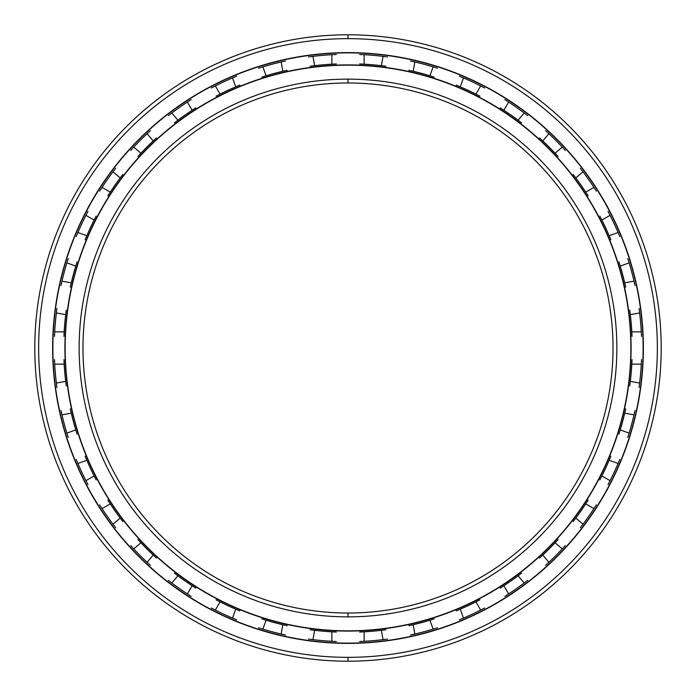 <?xml version="1.0" encoding="UTF-8"?>
<svg xmlns="http://www.w3.org/2000/svg" width="696" height="696" viewBox="0 0 696 696"><rect width="100%" height="100%" fill="white"/><g stroke="black" fill="none" stroke-linecap="round" stroke-linejoin="round"><path stroke-width="1.04" d="M348 82.981A265.019 265.019 0 0 0 82.981 348A265.019 265.019 0 0 0 348 613.019A265.019 265.019 0 0 1 82.981 348A265.019 265.019 0 0 1 348 82.981L348 79.127A268.874 268.874 0 0 0 79.127 348A268.874 268.874 0 0 0 348 616.873L348 613.019L348 616.873A268.874 268.874 0 0 1 79.127 348A268.874 268.874 0 0 1 348 79.127A268.874 268.874 0 0 1 616.873 348A268.874 268.874 0 0 1 348 616.873A268.874 268.874 0 0 0 616.873 348A268.874 268.874 0 0 0 348 79.127L348 82.981A265.019 265.019 0 0 1 613.019 348A265.019 265.019 0 0 1 348 613.019A265.019 265.019 0 0 0 613.019 348A265.019 265.019 0 0 0 348 82.981M348 630.846L348 631.081A283.081 283.081 0 0 0 631.081 348A283.081 283.081 0 0 0 348 64.919L348 65.154A282.846 282.846 0 0 1 630.846 348A282.846 282.846 0 0 1 348 630.846A282.846 282.846 0 0 1 65.154 348A282.846 282.846 0 0 1 348 65.154L348 64.919A283.081 283.081 0 0 1 631.081 348A283.081 283.081 0 0 1 348 631.081A283.081 283.081 0 0 1 64.919 348A283.081 283.081 0 0 1 348 64.919A283.081 283.081 0 0 0 64.919 348A283.081 283.081 0 0 0 348 631.081L348 630.846A282.846 282.846 0 0 0 630.846 348A282.846 282.846 0 0 0 348 65.154A282.846 282.846 0 0 0 65.154 348A282.846 282.846 0 0 0 348 630.846M348 52.87A295.13 295.13 0 0 0 52.87 348A295.13 295.13 0 0 0 348 643.13A295.13 295.13 0 0 1 52.87 348A295.13 295.13 0 0 1 348 52.87L348 52.626A295.374 295.374 0 0 0 52.626 348A295.374 295.374 0 0 0 348 643.374L348 643.374A295.374 295.374 0 0 1 52.626 348A295.374 295.374 0 0 1 348 52.626A295.374 295.374 0 0 1 643.374 348A295.374 295.374 0 0 1 348 643.374A295.374 295.374 0 0 0 643.374 348A295.374 295.374 0 0 0 348 52.626L348 52.87A295.13 295.13 0 0 1 643.13 348A295.13 295.13 0 0 1 348 643.13A295.13 295.13 0 0 0 643.13 348A295.13 295.13 0 0 0 348 52.87M348 657.346L348 661.2A313.2 313.2 0 0 0 661.2 348A313.2 313.2 0 0 0 348 34.8L348 38.654A309.346 309.346 0 0 1 657.346 348A309.346 309.346 0 0 1 348 657.346A309.346 309.346 0 0 1 38.654 348A309.346 309.346 0 0 1 348 38.654L348 34.8A313.2 313.2 0 0 1 661.2 348A313.2 313.2 0 0 1 348 661.2A313.2 313.2 0 0 1 34.8 348A313.2 313.2 0 0 1 348 34.8A313.2 313.2 0 0 0 34.8 348A313.2 313.2 0 0 0 348 661.2L348 657.346A309.346 309.346 0 0 0 657.346 348A309.346 309.346 0 0 0 348 38.654A309.346 309.346 0 0 0 38.654 348A309.346 309.346 0 0 0 348 657.346M359.658 54.497L364.139 54.714A293.729 293.729 0 0 1 383.035 56.367A293.729 293.729 0 0 0 364.139 54.714L364.139 64.171L364.139 54.714M410.449 60.978L414.825 61.97A293.729 293.729 0 0 1 433.147 66.877A293.729 293.729 0 0 0 414.825 61.97L413.18 71.279L414.825 61.97M459.343 76.186L463.475 77.917A293.729 293.729 0 0 1 480.666 85.939A293.729 293.729 0 0 0 463.475 77.917L460.239 86.809L463.475 77.917M504.852 99.65L508.619 102.068A293.729 293.729 0 0 1 524.158 112.952A293.729 293.729 0 0 0 508.619 102.068L503.887 110.264L508.619 102.068M545.594 130.657L548.883 133.702A293.729 293.729 0 0 1 562.298 147.117A293.729 293.729 0 0 0 548.883 133.702L542.802 140.949L548.883 133.702M580.333 168.275L583.048 171.842A293.729 293.729 0 0 1 593.932 187.381A293.729 293.729 0 0 0 583.048 171.842L575.801 177.915L583.048 171.842M608.008 211.349L610.061 215.334A293.729 293.729 0 0 1 618.083 232.525A293.729 293.729 0 0 0 610.061 215.334L601.875 220.058L610.061 215.334M627.792 258.573L629.123 262.853A293.729 293.729 0 0 1 634.03 281.175A293.729 293.729 0 0 0 629.123 262.853L620.232 266.09L629.123 262.853M639.067 308.519L639.633 312.965A293.729 293.729 0 0 1 641.286 331.861L631.829 331.861A284.29 284.29 0 0 0 630.324 314.609L639.633 312.965L630.324 314.609A284.29 284.29 0 0 1 631.829 331.861L641.286 331.861A293.729 293.729 0 0 0 639.633 312.965M641.503 359.658L641.286 364.139A293.729 293.729 0 0 1 639.633 383.035L630.324 381.391A284.29 284.29 0 0 0 631.829 364.139A284.29 284.29 0 0 1 630.324 381.391L639.633 383.035A293.729 293.729 0 0 0 641.286 364.139L631.829 364.139L641.286 364.139M635.022 410.449L634.03 414.825A293.729 293.729 0 0 1 629.123 433.147A293.729 293.729 0 0 0 634.03 414.825L624.721 413.18L634.03 414.825M619.814 459.343L618.083 463.475A293.729 293.729 0 0 1 610.061 480.666A293.729 293.729 0 0 0 618.083 463.475L609.191 460.239L618.083 463.475M596.35 504.852L593.932 508.619A293.729 293.729 0 0 1 583.048 524.158A293.729 293.729 0 0 0 593.932 508.619L585.736 503.887L593.932 508.619M565.343 545.594L562.298 548.883A293.729 293.729 0 0 1 548.883 562.298A293.729 293.729 0 0 0 562.298 548.883L555.051 542.802L562.298 548.883M527.725 580.333L524.158 583.048A293.729 293.729 0 0 1 508.619 593.932A293.729 293.729 0 0 0 524.158 583.048L518.085 575.801L524.158 583.048M484.651 608.008L480.666 610.061A293.729 293.729 0 0 1 463.475 618.083A293.729 293.729 0 0 0 480.666 610.061L475.942 601.875L480.666 610.061M437.427 627.792L433.147 629.123A293.729 293.729 0 0 1 414.825 634.03A293.729 293.729 0 0 0 433.147 629.123L429.91 620.232L433.147 629.123M387.481 639.067L383.035 639.633A293.729 293.729 0 0 1 364.139 641.286A293.729 293.729 0 0 0 383.035 639.633L381.391 630.324L383.035 639.633M336.342 63.954L331.861 64.171A284.29 284.29 0 0 0 314.609 65.676L312.965 56.367L314.609 65.676A284.29 284.29 0 0 1 331.861 64.171L331.861 54.714A293.729 293.729 0 0 0 312.965 56.367A293.729 293.729 0 0 1 331.861 54.714L331.861 64.171M287.196 70.287L282.82 71.279A284.29 284.29 0 0 0 266.09 75.768L262.853 66.877L266.09 75.768A284.29 284.29 0 0 1 282.82 71.279L281.175 61.97A293.729 293.729 0 0 0 262.853 66.877A293.729 293.729 0 0 1 281.175 61.97L282.82 71.279M239.894 85.069L235.761 86.809A284.29 284.29 0 0 0 220.058 94.125L215.334 85.939L220.058 94.125A284.29 284.29 0 0 1 235.761 86.809L232.525 77.917A293.729 293.729 0 0 0 215.334 85.939A293.729 293.729 0 0 1 232.525 77.917L235.761 86.809M195.881 107.837L192.113 110.264A284.29 284.29 0 0 0 177.915 120.199L171.842 112.952L177.915 120.199A284.29 284.29 0 0 1 192.113 110.264L187.381 102.068A293.729 293.729 0 0 0 171.842 112.952A293.729 293.729 0 0 1 187.381 102.068L192.113 110.264M156.487 137.904L153.198 140.949A284.29 284.29 0 0 0 140.949 153.198L133.702 147.117L140.949 153.198A284.29 284.29 0 0 1 153.198 140.949L147.117 133.702A293.729 293.729 0 0 0 133.702 147.117A293.729 293.729 0 0 1 147.117 133.702L153.198 140.949M122.914 174.348L120.199 177.915A284.29 284.29 0 0 0 110.264 192.113L102.068 187.381L110.264 192.113A284.29 284.29 0 0 1 120.199 177.915L112.952 171.842A293.729 293.729 0 0 0 102.068 187.381A293.729 293.729 0 0 1 112.952 171.842L120.199 177.915M96.178 216.073L94.125 220.058A284.29 284.29 0 0 0 86.809 235.761L77.917 232.525L86.809 235.761A284.29 284.29 0 0 1 94.125 220.058L85.939 215.334A293.729 293.729 0 0 0 77.917 232.525A293.729 293.729 0 0 1 85.939 215.334L94.125 220.058M77.091 261.809L75.768 266.09A284.29 284.29 0 0 0 71.279 282.82L61.97 281.175L71.279 282.82A284.29 284.29 0 0 1 75.768 266.09L66.877 262.853A293.729 293.729 0 0 0 61.97 281.175A293.729 293.729 0 0 1 66.877 262.853L75.768 266.09M66.242 310.155L65.676 314.609A284.29 284.29 0 0 0 64.171 331.861L54.714 331.861L64.171 331.861A284.29 284.29 0 0 1 65.676 314.609L56.367 312.965A293.729 293.729 0 0 0 54.714 331.861A293.729 293.729 0 0 1 56.367 312.965L65.676 314.609M63.954 359.658L64.171 364.139A284.29 284.29 0 0 0 65.676 381.391L56.367 383.035L65.676 381.391A284.29 284.29 0 0 1 64.171 364.139L54.714 364.139A293.729 293.729 0 0 0 56.367 383.035A293.729 293.729 0 0 1 54.714 364.139L64.171 364.139M70.287 408.804L71.279 413.18A284.29 284.29 0 0 0 75.768 429.91L66.877 433.147L75.768 429.91A284.29 284.29 0 0 1 71.279 413.18L61.97 414.825A293.729 293.729 0 0 0 66.877 433.147A293.729 293.729 0 0 1 61.97 414.825L71.279 413.18M85.069 456.106L86.809 460.239A284.29 284.29 0 0 0 94.125 475.942L85.939 480.666L94.125 475.942A284.29 284.29 0 0 1 86.809 460.239L77.917 463.475A293.729 293.729 0 0 0 85.939 480.666A293.729 293.729 0 0 1 77.917 463.475L86.809 460.239M107.837 500.12L110.264 503.887A284.29 284.29 0 0 0 120.199 518.085L112.952 524.158L120.199 518.085A284.29 284.29 0 0 1 110.264 503.887L102.068 508.619A293.729 293.729 0 0 0 112.952 524.158A293.729 293.729 0 0 1 102.068 508.619L110.264 503.887M137.904 539.513L140.949 542.802A284.29 284.29 0 0 0 153.198 555.051L147.117 562.298L153.198 555.051A284.29 284.29 0 0 1 140.949 542.802L133.702 548.883A293.729 293.729 0 0 0 147.117 562.298A293.729 293.729 0 0 1 133.702 548.883L140.949 542.802M174.348 573.086L177.915 575.801A284.29 284.29 0 0 0 192.113 585.736L187.381 593.932L192.113 585.736A284.29 284.29 0 0 1 177.915 575.801L171.842 583.048A293.729 293.729 0 0 0 187.381 593.932A293.729 293.729 0 0 1 171.842 583.048L177.915 575.801M216.073 599.822L220.058 601.875A284.29 284.29 0 0 0 235.761 609.191L232.525 618.083L235.761 609.191A284.29 284.29 0 0 1 220.058 601.875L215.334 610.061A293.729 293.729 0 0 0 232.525 618.083A293.729 293.729 0 0 1 215.334 610.061L220.058 601.875M261.809 618.909L266.09 620.232A284.29 284.29 0 0 0 282.82 624.721L281.175 634.03L282.82 624.721A284.29 284.29 0 0 1 266.09 620.232L262.853 629.123A293.729 293.729 0 0 0 281.175 634.03A293.729 293.729 0 0 1 262.853 629.123L266.09 620.232M310.155 629.758L314.609 630.324A284.29 284.29 0 0 0 331.861 631.829L331.861 641.286L331.861 631.829A284.29 284.29 0 0 1 314.609 630.324L312.965 639.633A293.729 293.729 0 0 0 331.861 641.286A293.729 293.729 0 0 1 312.965 639.633L314.609 630.324M625.713 408.804L624.721 413.18A284.29 284.29 0 0 1 620.232 429.91A284.29 284.29 0 0 0 624.721 413.18M639.067 387.481L639.633 383.035M359.658 632.046L364.139 631.829A284.29 284.29 0 0 0 381.391 630.324A284.29 284.29 0 0 1 364.139 631.829L364.139 641.286L364.139 631.829M408.804 625.713L413.18 624.721A284.29 284.29 0 0 0 429.91 620.232A284.29 284.29 0 0 1 413.18 624.721L414.825 634.03L413.18 624.721M456.106 610.931L460.239 609.191A284.29 284.29 0 0 0 475.942 601.875A284.29 284.29 0 0 1 460.239 609.191L463.475 618.083L460.239 609.191M500.12 588.163L503.887 585.736A284.29 284.29 0 0 0 518.085 575.801A284.29 284.29 0 0 1 503.887 585.736L508.619 593.932L503.887 585.736M539.513 558.096L542.802 555.051A284.29 284.29 0 0 0 555.051 542.802A284.29 284.29 0 0 1 542.802 555.051L548.883 562.298L542.802 555.051M573.086 521.652L575.801 518.085A284.29 284.29 0 0 0 585.736 503.887A284.29 284.29 0 0 1 575.801 518.085L583.048 524.158L575.801 518.085M599.822 479.927L601.875 475.942A284.29 284.29 0 0 0 609.191 460.239A284.29 284.29 0 0 1 601.875 475.942L610.061 480.666L601.875 475.942M618.909 434.191L620.232 429.91L629.123 433.147L620.232 429.91M629.758 385.845L630.324 381.391M632.046 336.342L631.829 331.861M625.713 287.196L624.721 282.82A284.29 284.29 0 0 0 620.232 266.09A284.29 284.29 0 0 1 624.721 282.82L634.03 281.175L624.721 282.82M610.931 239.894L609.191 235.761A284.29 284.29 0 0 0 601.875 220.058A284.29 284.29 0 0 1 609.191 235.761L618.083 232.525L609.191 235.761M588.163 195.881L585.736 192.113A284.29 284.29 0 0 0 575.801 177.915A284.29 284.29 0 0 1 585.736 192.113L593.932 187.381L585.736 192.113M558.096 156.487L555.051 153.198A284.29 284.29 0 0 0 542.802 140.949A284.29 284.29 0 0 1 555.051 153.198L562.298 147.117L555.051 153.198M521.652 122.914L518.085 120.199A284.29 284.29 0 0 0 503.887 110.264A284.29 284.29 0 0 1 518.085 120.199L524.158 112.952L518.085 120.199M479.927 96.178L475.942 94.125A284.29 284.29 0 0 0 460.239 86.809A284.29 284.29 0 0 1 475.942 94.125L480.666 85.939L475.942 94.125M434.191 77.091L429.91 75.768A284.29 284.29 0 0 0 413.18 71.279A284.29 284.29 0 0 1 429.91 75.768L433.147 66.877L429.91 75.768M385.845 66.242L381.391 65.676A284.29 284.29 0 0 0 364.139 64.171A284.29 284.29 0 0 1 381.391 65.676L383.035 56.367L381.391 65.676M610.931 456.106L609.191 460.239M627.792 437.427L629.123 433.147M588.163 500.12L585.736 503.887M608.008 484.651L610.061 480.666M558.096 539.513L555.051 542.802M580.333 527.725L583.048 524.158M521.652 573.086L518.085 575.801M545.594 565.343L548.883 562.298M479.927 599.822L475.942 601.875M504.852 596.35L508.619 593.932M434.191 618.909L429.91 620.232M459.343 619.814L463.475 618.083M385.845 629.758L381.391 630.324M410.449 635.022L414.825 634.03M336.342 632.046L331.861 631.829M359.658 641.503L364.139 641.286M287.196 625.713L282.82 624.721M308.519 639.067L312.965 639.633M239.894 610.931L235.761 609.191M258.573 627.792L262.853 629.123M195.881 588.163L192.113 585.736M211.349 608.008L215.334 610.061M156.487 558.096L153.198 555.051M168.275 580.333L171.842 583.048M122.914 521.652L120.199 518.085M130.657 545.594L133.702 548.883M96.178 479.927L94.125 475.942M99.65 504.852L102.068 508.619M77.091 434.191L75.768 429.91M76.186 459.343L77.917 463.475M66.242 385.845L65.676 381.391M60.978 410.449L61.97 414.825M63.954 336.342L64.171 331.861M54.497 359.658L54.714 364.139M70.287 287.196L71.279 282.82M56.933 308.519L56.367 312.965M85.069 239.894L86.809 235.761M68.208 258.573L66.877 262.853M107.837 195.881L110.264 192.113M87.992 211.349L85.939 215.334M137.904 156.487L140.949 153.198M115.666 168.275L112.952 171.842M174.348 122.914L177.915 120.199M150.406 130.657L147.117 133.702M216.073 96.178L220.058 94.125M191.148 99.65L187.381 102.068M261.809 77.091L266.09 75.768M236.657 76.186L232.525 77.917M310.155 66.242L314.609 65.676M285.551 60.978L281.175 61.97M359.658 63.954L364.139 64.171M336.342 54.497L331.861 54.714M408.804 70.287L413.18 71.279M387.481 56.933L383.035 56.367M456.106 85.069L460.239 86.809M437.427 68.208L433.147 66.877M500.12 107.837L503.887 110.264M484.651 87.992L480.666 85.939M539.513 137.904L542.802 140.949M527.725 115.666L524.158 112.952M573.086 174.348L575.801 177.915M565.343 150.406L562.298 147.117M599.822 216.073L601.875 220.058M596.35 191.148L593.932 187.381M618.909 261.809L620.232 266.09M619.814 236.657L618.083 232.525M635.022 285.551L634.03 281.175M629.758 310.155L630.324 314.609M641.503 336.342L641.286 331.861M632.046 359.658L631.829 364.139M336.342 641.503L331.861 641.286M285.551 635.022L281.175 634.03M236.657 619.814L232.525 618.083M191.148 596.35L187.381 593.932M150.406 565.343L147.117 562.298M115.666 527.725L112.952 524.158M87.992 484.651L85.939 480.666M68.208 437.427L66.877 433.147M56.933 387.481L56.367 383.035M54.497 336.342L54.714 331.861M60.978 285.551L61.97 281.175M76.186 236.657L77.917 232.525M99.65 191.148L102.068 187.381M130.657 150.406L133.702 147.117M168.275 115.666L171.842 112.952M211.349 87.992L215.334 85.939M258.573 68.208L262.853 66.877M308.519 56.933L312.965 56.367"/></g></svg>
